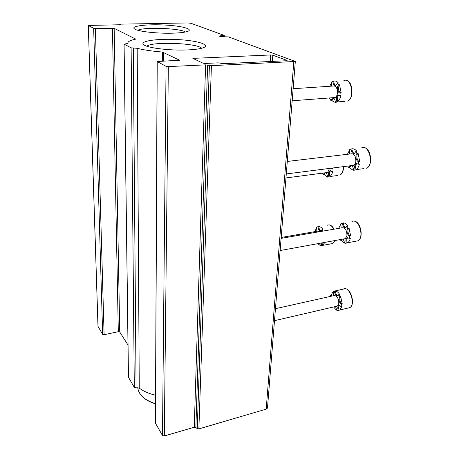 <?xml version="1.0" encoding="UTF-8"?>
<svg xmlns="http://www.w3.org/2000/svg" width="459" height="459" viewBox="0 0 459 459"><rect width="100%" height="100%" fill="white"/><g stroke="black" fill="none" stroke-linecap="round" stroke-linejoin="round"><path stroke-width="0.69" d="M190.898 23.271L187.639 22.95L120.792 24.149L119.088 24.769L88.283 25.452L93.659 28.338L114.159 28.343L135.772 39.118C131.928 39.922 129.415 40.88 128.245 41.987L127.602 43.49L124.091 44.144L131.119 47.834L137.189 48.315C143.656 49.945 152.044 51.184 162.36 52.039L179.641 60.232L157.139 61.523L166.055 66.337L168.338 66.601L205.603 64.862L211.421 65.677L295.321 61.46L228.393 36.886L222.936 36.737C220.544 36.611 219.35 36.364 219.356 35.991L224.141 35.343L190.898 23.271M88.283 25.509L97.979 326.32L102.661 334.404L104.101 334.737L118.307 331.673L112.444 28.165M128.004 345.019L119.742 332L118.307 331.673M124.033 44.104L128.428 377.218L134.309 387.407L136.082 387.775L133.294 48.046M155.549 395.193C148.974 393.702 143.547 391.338 139.261 388.107L136.082 387.775M157.139 61.638L155.412 423.169L162.486 435.488L164.305 435.97L194.249 427.249L205.603 64.862M267.511 407.615L267.471 408.103L266.186 409.147L198.873 428.895L197.261 428.637L195.861 427.507L194.249 427.249M220.653 36.536L220.687 35.716M270.695 54.965L192.855 58.368L203.016 63.187L205.253 63.44L218.088 62.854L223.849 63.652L286.347 60.749L287.116 60.594L286.909 60.381L272.807 55.189L270.695 54.965L270.259 61.495M172.188 33.186C178.092 33.031 182.63 32.606 185.797 31.912C195.551 29.76 183.761 26.065 165.55 25.079C147.437 23.988 129.954 26.008 134.544 28.974C137.763 31.441 157.007 33.633 172.188 33.186M186.767 49.956C192.464 49.738 197.026 49.268 200.451 48.539C213.188 45.814 200.256 40.897 179.222 39.652C158.349 38.258 137.952 41.052 143.994 44.948C148.165 48.057 169.922 50.662 186.767 49.956M201.673 48.247C197.381 43.043 151.585 41.327 146.92 46.25M185.47 31.981C180.135 28.211 143.403 26.857 137.809 30.271M330.164 97.905L329.671 98.57L330.836 100.435L331.759 100.36L333.263 98.06M336.304 102.018L333.94 102.099L331.759 100.36M344.743 101.353L336.126 102.03L337.784 101.479C336.877 98.565 337.245 96.407 338.891 94.996L339.006 94.944M337.784 101.479C339.281 100.24 340.303 98.232 340.859 95.455L339.924 95.524L340.211 92.816L341.146 92.747L339.551 84.795C337.732 88.438 338.168 91.1 340.853 92.77M335.81 85.414C334.542 84.875 333.842 83.469 333.722 81.191C335.357 80.686 336.9 81.266 338.34 82.924L337.405 82.987L338.616 84.858L339.551 84.795M331.57 82.74L329.746 86.263M331.714 86.131L331.335 82.098L333.722 81.191M336.126 102.03L335.386 102.334L336.309 102.259M337.893 89.557L338.461 87.227M338.438 87.399L338.122 87.422M330.836 100.435L332.241 98.174C334.02 97.767 335.064 99.15 335.386 102.334M336.86 101.548C335.948 98.633 336.315 96.476 337.956 95.065L339.924 95.524M340.211 92.816C337.704 93.475 336.372 86.837 338.616 84.858M337.405 82.987L335.925 85.363C334.141 85.776 333.096 84.404 332.792 81.249M293.135 88.713L333.027 86.045C335.925 85.586 337.394 87.95 337.44 93.125C337.158 95.34 336.413 96.809 335.208 97.526L333.59 97.647M322.384 173.163L323.274 174.638L324.157 174.518L325.15 172.802M329.51 168.413L327.669 172.469L326.406 172.664M324.157 174.518L326.223 176.486L327.56 176.979M337.497 175.55L329.843 176.497C329.011 173.841 329.281 171.907 330.658 170.708L330.687 170.696M329.843 176.497C331.243 175.573 332.207 173.858 332.718 171.35L331.817 171.471L332.086 168.981L332.987 168.866L331.61 168.143M332.987 168.866L332.987 167.965M328.77 176.721L327.565 177.122C327.422 174.873 326.722 173.416 325.465 172.762M327.669 177.105L328.455 177.002M323.274 174.638L324.261 172.917M328.948 176.617C328.116 173.955 328.386 172.027 329.763 170.828L331.817 171.471M332.086 168.981L330.709 168.258M317.817 243.666L320.353 245.576M319.82 243.304L320.371 245.904L322.539 245.479L322.069 242.891M322.539 245.479L324.903 242.375M321.174 231.043C319.803 230.47 319.016 228.972 318.833 226.545C320.284 226.585 321.656 227.538 322.947 229.402L322.08 229.552L322.958 231.101M315.155 231.588L314.926 231.313L316.808 227.383M314.013 231.789L314.926 231.313M316.83 231.302L316.676 227.016L318.833 226.545M321.673 245.64L321.202 243.052M322.08 229.552L321.134 231.066C319.407 231.37 318.357 229.913 317.967 226.694M281.183 237.475L317.697 231.147L320.003 231.617M347.802 166.072L348.823 167.696L349.747 167.575L350.986 165.665M349.747 167.575L352.047 169.629L353.619 170.146M363.717 168.648L356.115 169.589C355.203 166.795 355.524 164.741 357.068 163.427L357.177 163.37M356.115 169.589C357.699 168.579 358.795 166.737 359.403 164.058L358.462 164.179L358.789 161.528L359.724 161.407C357.062 161.688 355.696 154.901 358.083 153.266L359.724 161.407M354.44 153.415C352.931 152.876 352.099 151.338 351.944 148.808C353.677 148.555 355.3 149.359 356.815 151.223L355.88 151.332L357.148 153.375L358.083 153.266M349.649 150.036L347.394 154.293M349.729 154.017L349.465 149.542L351.944 148.808M355.048 169.79L353.619 170.266L354.549 170.146M348.823 167.696L350.062 165.779M351.21 165.636C352.667 166.256 353.47 167.799 353.619 170.266M355.186 169.71C354.273 166.915 354.589 164.856 356.132 163.542L358.462 164.179M358.789 161.528C356.127 161.809 354.761 155.01 357.148 153.375M355.88 151.332L354.549 153.358C352.558 153.811 351.376 152.331 351.009 148.917M287.288 161.453L350.877 153.88C354.096 153.404 355.754 155.917 355.851 161.425C355.587 163.347 354.905 164.638 353.814 165.303L352.202 165.51M339.97 239.627L340.383 240.269L341.272 240.109L341.571 239.334M341.272 240.109L343.435 242.369L344.887 243.075M347.262 242.937C346.43 240.373 346.66 238.531 347.945 237.412L347.044 237.578L349.425 238.428L350.332 238.261C349.827 240.459 348.92 241.956 347.612 242.754L344.898 243.39L343.166 239.041M350.624 235.834C348.129 235.696 346.826 229.15 349.064 227.98L350.624 235.834L349.724 236.001L349.425 238.428M346.964 226.04L345.92 227.635C344.353 227.085 343.475 225.501 343.28 222.89C344.91 222.919 346.442 223.912 347.87 225.885L346.964 226.04L348.163 228.14L349.064 227.98M339.138 228.289L338.868 227.98L341.066 223.751M337.91 228.507L337.979 228.134L338.868 227.98M341.06 227.957L340.934 223.395L343.28 222.89M340.383 240.269L340.681 239.495M346.361 243.104C345.535 240.539 345.759 238.697 347.044 237.578M349.724 236.001C347.228 235.863 345.925 229.305 348.163 228.14M345.92 227.635C343.975 228.014 342.798 226.482 342.385 223.045M338.249 228.444L337.979 228.134M281.109 238.376L342.001 227.796C345.128 227.452 346.786 230.005 346.97 235.461L345.334 238.646L344.066 238.881M333.595 306.962L335.523 309.205L336.86 310.06M335.512 306.52L336.883 310.548L339.126 310.29C338.386 307.995 338.518 306.342 339.534 305.333M339.126 310.29L339.832 309.974L342.007 306.348L341.135 306.549L341.41 304.317L342.282 304.116C339.62 301.861 339.081 299.354 340.676 296.594L342.282 304.116M338.025 295.814C336.458 295.212 335.558 293.582 335.328 290.931C336.866 291.19 338.306 292.343 339.66 294.397L338.788 294.592L339.918 296.732L340.79 296.537M332.161 296.009L331.186 295.057L333.177 291.459M330.136 296.462L330.325 295.252L331.186 295.057M333.073 295.808C333.727 294.626 333.739 293.106 333.096 291.241L335.328 290.931M338.266 310.491C337.503 308.115 337.663 306.451 338.742 305.487L341.135 306.549M341.41 304.317C338.748 302.056 338.214 299.549 339.803 296.795L339.918 296.732M338.788 294.592L337.956 295.86C336.08 296.147 334.915 294.569 334.462 291.121M331.3 296.204L330.325 295.252M275.463 308.678L333.9 295.619C336.917 295.43 338.558 298.029 338.811 303.416L337.497 306.061L336.51 306.285M154.149 394.866L155.544 395.279M119.902 24.683L119.897 24.31M98.019 326.567L88.317 25.538M102.661 334.404L93.659 28.338M104.101 334.737L95.38 28.515M119.742 332L114.159 28.343M128.48 377.573L124.091 44.144M134.309 387.407L131.119 47.834M139.261 388.107L137.189 48.315M162.291 61.133L162.36 52.039M163.358 61.087L163.433 52.246M155.481 423.651L157.225 61.701M162.486 435.488L166.055 66.337M164.305 435.97L168.338 66.601M195.861 427.507L207.623 65.029M197.261 428.637L209.402 65.511M198.873 428.895L211.421 65.677M266.186 409.147L293.812 61.776M223.573 36.731L223.619 35.584M193.796 58.924L193.813 58.178M272.388 61.397L272.807 55.189M286.886 60.686L286.909 60.381M346.361 80.44C352.994 81.197 354.199 98.61 347.675 101.118C355.249 97.819 351.152 76.412 343.791 80.75M343.567 166.611C343.527 170.937 342.305 173.806 339.912 175.229C342.139 173.806 343.275 170.943 343.315 166.646M330.738 243.89L332.677 243.528L334.846 240.562M333.791 229.219C331.8 225.547 329.637 224.221 327.301 225.249M363.981 147.586C370.975 147.999 373.333 165.458 366.638 168.264C374.383 164.638 368.801 143.363 361.365 148.01M355.593 241.273L357.9 240.843C364.882 237.412 358.519 217.21 351.898 221.599M347.985 308.058L349.769 307.639C356.052 304.426 349.184 285.01 343.298 289.13L334.336 291.104M137.734 387.585C138.744 394.866 144.665 400.231 155.503 403.668M267.471 408.103L295.321 61.46M224.21 36.726L224.262 35.469M337.612 89.993L337.939 89.494M332.241 98.174L333.165 98.106M337.956 95.065L338.891 94.996M335.208 97.526L292.165 100.779M329.763 170.828L330.658 170.708M327.669 172.469L285.963 177.931M322.78 245.353L332.677 243.528L335.041 240.527M334.032 229.179C332.637 226.511 330.979 225.082 329.057 224.881M356.132 163.542L357.068 163.427M353.814 165.303L286.284 173.95M347.612 242.754L357.9 240.843C364.13 238.095 360.619 221.043 354.004 221.158M345.334 238.646L280.133 250.545M339.832 309.974L349.769 307.639C355.564 304.971 351.124 288.16 344.95 288.717M338.742 305.487L339.442 305.327M339.803 296.795L340.676 296.594M337.497 306.061L274.499 320.663M137.878 388.635C139.387 395.566 145.262 400.638 155.503 403.857"/></g></svg>
